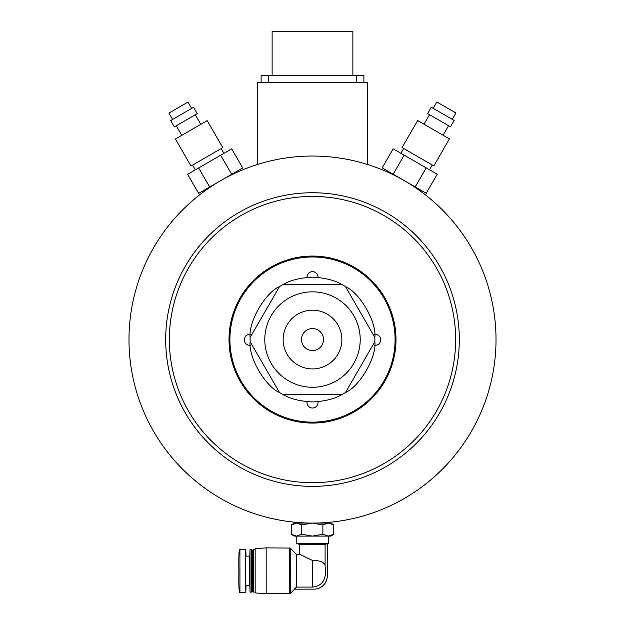 <?xml version="1.0" encoding="UTF-8"?>
<svg xmlns="http://www.w3.org/2000/svg" width="625" height="625" viewBox="0 0 625 625"><rect width="100%" height="100%" fill="white"/><g stroke="black" fill="none" stroke-linecap="round" stroke-linejoin="round"><path stroke-width="0.94" d="M367.555 164.492L367.555 82.633L257.445 82.633L257.445 164.492M128.984 339.562A183.516 183.516 0 0 1 312.5 156.039A183.516 183.516 0 0 1 496.016 339.562A183.516 183.516 0 0 1 312.5 523.078A183.516 183.516 0 0 1 128.984 339.562M229.914 339.562A82.586 82.586 0 0 1 312.5 256.977A82.586 82.586 0 0 1 395.086 339.562A82.586 82.586 0 0 1 312.5 422.141A82.586 82.586 0 0 1 229.914 339.562M307 277.406A5.508 5.508 0 0 1 312.5 271.656A5.508 5.508 0 0 1 318 277.406M374.68 334.352A5.508 5.508 0 0 1 380.68 339.836A5.508 5.508 0 0 1 374.633 345.32M317.945 401.719A5.508 5.508 0 0 1 312.5 408.016A5.508 5.508 0 0 1 307.055 401.719M250.367 345.32A5.508 5.508 0 0 1 244.32 339.836A5.508 5.508 0 0 1 250.32 334.352M165.688 339.562A146.812 146.812 0 0 1 312.5 192.742A146.812 146.812 0 0 1 459.312 339.562A146.812 146.812 0 0 1 312.5 486.375A146.812 146.812 0 0 1 165.688 339.562M169.359 339.562A143.141 143.141 0 0 1 312.5 196.414A143.141 143.141 0 0 1 455.641 339.562A143.141 143.141 0 0 1 312.5 482.703A143.141 143.141 0 0 1 169.359 339.562M396 339.562A83.5 83.5 0 0 1 312.5 423.062A83.5 83.5 0 0 1 229 339.562A83.5 83.5 0 0 1 312.5 256.062A83.5 83.5 0 0 1 396 339.562M322.672 335.344A11.008 11.008 0 0 1 316.719 349.734A11.008 11.008 0 0 1 302.328 343.781A11.008 11.008 0 0 1 308.281 329.391A11.008 11.008 0 0 1 322.672 335.344M283.141 284.508L341.859 284.508A62.398 62.398 0 0 1 345.5 286.602C359.805 292.719 376.727 321.984 374.859 337.461A62.398 62.398 0 0 1 374.859 341.656C376.719 357.109 359.836 386.391 345.5 392.516A62.398 62.398 0 0 1 341.859 394.617C334.695 398.852 324.906 401.297 312.5 401.953C300.055 401.289 290.266 398.844 283.141 394.617A62.398 62.398 0 0 1 279.5 392.516C265.195 386.398 248.273 357.133 250.141 341.656A62.398 62.398 0 0 1 250.141 337.461C248.281 322.016 265.164 292.727 279.5 286.602A62.398 62.398 0 0 1 283.141 284.508C290.305 280.266 300.094 277.82 312.5 277.164C324.945 277.828 334.734 280.281 341.859 284.508L341.258 284.508M312.5 291.844A47.711 47.711 0 0 1 360.211 339.562A47.711 47.711 0 0 1 312.5 387.273A47.711 47.711 0 0 1 264.789 339.562A47.711 47.711 0 0 1 312.5 291.844M341.859 394.617L283.141 394.617M374.859 341.656L345.5 392.516M345.5 286.602L374.859 337.461M312.5 310.195A29.359 29.359 0 0 0 283.141 339.562A29.359 29.359 0 0 0 312.5 368.922A29.359 29.359 0 0 0 341.859 339.562A29.359 29.359 0 0 0 312.5 310.195M250.141 337.461L279.5 286.602M279.5 392.516L250.141 341.656M272.125 75.297L272.125 31.25L352.875 31.25L352.875 75.297M268.453 82.633L268.453 75.297L261.117 75.297L261.117 82.633M363.883 82.633L363.883 75.297L356.547 75.297L356.547 82.633M268.453 75.297L356.547 75.297M433.172 108.328L436.836 101.969L438.117 102.703L455.914 112.969L452.25 119.328M431.266 107.227L454.156 120.43L450.484 126.789L427.594 113.586L431.266 107.227M417.641 120.555L449.438 138.891L433.844 165.914L402.055 147.578L417.641 120.555M393.172 174.234L404.18 155.156L393.172 148.812L382.172 167.883L393.172 174.234L426.227 193.297L437.227 174.219L426.203 167.867L415.203 186.938M404.18 155.156L426.203 167.867M172.578 119.438L168.906 113.086L187.977 102.062L191.648 108.422M170.672 120.539L193.555 107.32L197.227 113.672L174.344 126.898L170.672 120.539M175.406 139L207.188 120.633L222.797 147.648L191.016 166.016L175.406 139M209.664 187.031L198.641 167.961L187.641 174.32L198.664 193.391L242.695 167.945L231.68 148.875L220.664 155.242L231.68 174.305M198.641 167.961L220.664 155.242M296.711 587.086L296.195 587.305L296.227 554.07L296.742 554.281L296.711 587.086L312.555 587.078L312.391 560.414C319.234 560.383 323.469 561.906 325.094 564.984L325.086 544.547L299.734 544.555L296.797 543.453L328.359 543.445L328.359 536.102M246.047 585.5L245.805 592.289L245.469 570.82L245.789 549.344L246.039 556.141M249.414 556.133L245.797 556.141L245.57 570.82L245.805 585.5L249.43 585.5M250.008 549.531L249.328 570.82L250.023 592.102L250.008 549.531L251.484 549.531L251.492 592.102L250.031 592.102M251.5 592.102L252.414 591.188L252.398 550.445L251.484 549.531M252.406 591.188L253.328 592.102L253.312 549.523L255.055 549.523M266.156 547.867L255.148 548.703L255.164 592.93L266.18 593.75L266.156 547.867L290.234 548.078L290.25 593.523L294.617 589.148M312.336 536.109L301.695 534.273L301.695 524.914L312.289 523.078L294.219 523.086L291.383 524.922L296.539 523.086L301.695 524.914M296.195 587.305L294.367 589.148L314.023 589.141A13.211 13.211 -90 0 0 327.234 575.922L327.219 543.758L328.359 543.445M327.219 543.758L325.086 544.547M296.742 554.281L299.742 554.281L312.391 560.414M325.094 564.984L325.391 573.211C325.008 581.523 320.727 586.141 312.555 587.078M328.32 523.07L312.289 523.078L322.883 524.906L328.32 523.07L333.758 524.906L330.922 523.07L328.32 523.07M322.883 534.266L312.297 536.109L328.328 536.102L322.883 534.266L322.883 524.906M301.695 534.273L296.547 536.117L291.391 534.281L291.383 524.922M296.797 543.453L296.797 536.117L294.227 536.117L291.391 534.281M333.766 534.266L328.328 536.102L330.93 536.102L333.766 534.266L333.758 524.906M296.547 536.117L312.297 536.109M314.023 589.141L314.109 589.141A13.211 13.211 -90 0 0 327.312 575.922L327.305 543.836M239.922 549.352C238.992 548.102 238.641 555.258 238.875 570.82C238.656 586.383 239.008 593.539 239.938 592.289L239.922 549.352L245.789 549.344M266.18 593.75L289.727 593.742L289.711 547.859M325.391 573.211L325.391 568.359M391.477 173.258L391.188 173.766M403.641 148.492L400.891 153.266M429.5 114.68L424 124.219M416.914 187.93L416.617 188.438M432.258 165L429.508 169.766M448.578 125.688L443.078 135.227M207.969 188.008L208.258 188.523M192.602 165.094L195.359 169.859M176.25 125.797L181.758 135.328M233.391 173.32L233.688 173.828M221.203 148.57L223.961 153.336M195.32 114.773L200.828 124.312M239.938 592.289L245.805 592.289M294.719 523.086L294.719 522.211M253.328 592.102L255.07 592.102M299.742 554.281L299.734 544.555M330.422 523.07L330.422 522.203M252.391 550.445L253.312 549.531M289.727 593.742L290.25 593.523M296.227 554.07L290.234 548.078"/></g></svg>
